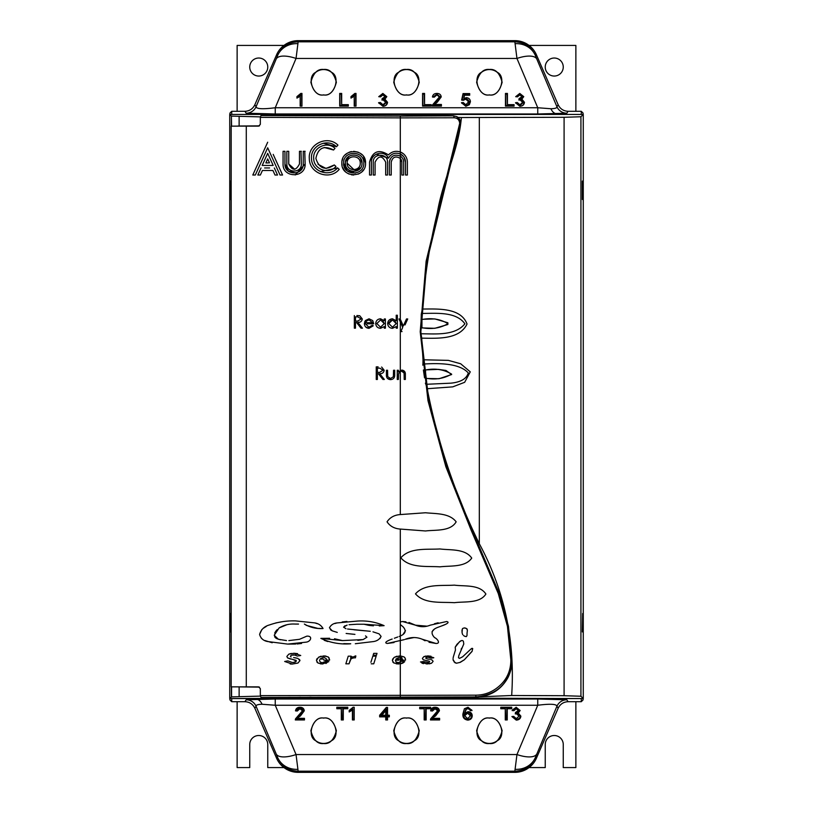 <?xml version="1.0" encoding="UTF-8"?>
<svg xmlns="http://www.w3.org/2000/svg" width="813" height="813" viewBox="0 0 813 813"><rect width="100%" height="100%" fill="white"/><g stroke="black" fill="none" stroke-linecap="round" stroke-linejoin="round"><path stroke-width="1.22" d="M229.927 113.109L229.927 114.42L229.927 113.098L231.725 111.3L244.916 111.3C249.5 111.076 252.802 108.912 254.825 104.806L256.085 106.716C256.38 108.993 262.772 109.338 275.251 107.743L537.749 107.743L550.929 108.749C555.177 108.627 557.169 107.946 556.915 106.716L558.175 104.806L536.407 54.776A23.506 23.506 0 0 0 514.853 40.65L298.147 40.65A23.506 23.506 0 0 0 276.593 54.776L254.825 104.806M229.927 698.58L229.927 699.891L229.927 698.58M583.073 699.891L583.073 698.58L583.073 699.902L581.275 701.7L568.084 701.7C563.5 701.924 560.198 704.088 558.175 708.194L556.915 706.284C556.62 704.007 550.228 703.662 537.749 705.257L537.749 699.017L566.824 699.79L568.084 701.7M583.073 114.42L583.073 113.109L583.073 114.42M315.83 72.255C306.064 76.656 313.208 97.428 323.615 94.877C334.021 97.428 341.175 76.656 331.399 72.255A12.612 12.612 0 0 0 315.83 72.255M323.615 69.481C317.588 68.749 313.34 73.007 310.871 82.225C313.34 91.452 317.588 95.7 323.615 94.979C329.641 95.7 333.899 91.452 336.369 82.225C333.899 73.007 329.641 68.749 323.615 69.481M398.716 72.255C388.949 76.656 396.094 97.428 406.5 94.877C416.906 97.428 424.051 76.656 414.284 72.255A12.612 12.612 0 0 0 398.716 72.255M406.5 69.481C400.474 68.749 396.226 73.007 393.746 82.225C396.226 91.452 400.474 95.7 406.5 94.979C412.526 95.7 416.774 91.452 419.254 82.225C416.774 73.007 412.526 68.749 406.5 69.481M481.601 72.255C471.825 76.656 478.979 97.428 489.385 94.877C499.792 97.428 506.936 76.656 497.17 72.255A12.612 12.612 0 0 0 481.601 72.255M489.385 69.481C483.359 68.749 479.101 73.007 476.631 82.225C479.101 91.452 483.359 95.7 489.385 94.979C495.412 95.7 499.66 91.452 502.129 82.225C499.66 73.007 495.412 68.749 489.385 69.481M566.824 699.79A10.813 10.803 146.8 0 0 556.915 706.284L535.279 757.726C531.153 766.263 524.344 770.744 514.853 771.181L516.956 754.545L537.749 705.257L275.251 705.257L262.071 704.251C257.823 704.373 255.831 705.054 256.085 706.284A10.813 10.803 33.2 0 0 246.176 699.79L275.251 699.017L537.749 699.017M558.175 104.806C560.198 108.912 563.5 111.076 568.084 111.3L566.824 113.21A10.813 10.803 33.2 0 1 556.915 106.716L536.773 58.963A21.626 8.537 -22.9 0 0 516.956 58.455L514.853 41.819C524.344 42.256 531.153 46.748 535.279 55.274L536.407 54.776M481.601 740.745A12.612 12.612 0 0 0 497.17 740.745C506.936 736.344 499.792 715.572 489.385 718.123C478.979 715.572 471.825 736.344 481.601 740.745M489.385 743.519C483.359 744.251 479.101 739.993 476.631 730.775C479.101 721.548 483.359 717.3 489.385 718.021C495.412 717.3 499.66 721.548 502.129 730.775C499.66 739.993 495.412 744.251 489.385 743.519M315.83 740.745A12.612 12.612 0 0 0 331.399 740.745C341.175 736.344 334.021 715.572 323.615 718.123C313.208 715.572 306.064 736.344 315.83 740.745M323.615 743.519C317.588 744.251 313.34 739.993 310.871 730.775C313.34 721.548 317.588 717.3 323.615 718.021C329.641 717.3 333.899 721.548 336.369 730.775C333.899 739.993 329.641 744.251 323.615 743.519M398.716 740.745A12.612 12.612 0 0 0 414.284 740.745C424.051 736.344 416.906 715.572 406.5 718.123C396.094 715.572 388.949 736.344 398.716 740.745M406.5 743.519C400.474 744.251 396.226 739.993 393.746 730.775C396.226 721.548 400.474 717.3 406.5 718.021C412.526 717.3 416.774 721.548 419.254 730.775C416.774 739.993 412.526 744.251 406.5 743.519M507.241 719.952L505.269 719.952L505.269 708.743L500.788 708.743L500.788 707.28L511.723 707.28L511.723 708.743L507.241 708.743L507.241 719.952L506.804 719.18L505.269 719.952M468.003 707.28L472.038 710.532L470.239 710.694L469.599 709.393L467.882 708.743L466.357 709.119L464.69 713.336L468.085 711.67C470.727 711.964 472.099 713.336 472.221 715.786C472.079 718.397 470.605 719.84 467.8 720.115C464.233 719.546 462.607 717.513 462.892 714.027L464.416 708.723L468.003 707.28L472.038 710.532M432.76 718.336L439.609 718.336L439.609 719.952L430.463 719.952L430.646 718.824L437.628 710.796L435.087 708.743L432.435 711.019L430.636 710.857C430.992 708.509 432.486 707.32 435.118 707.28C437.699 707.34 439.132 708.499 439.427 710.786L435.544 715.979L431.886 718.346L439.609 718.336M343.279 719.952L341.308 719.952L341.308 708.743L336.826 708.743L336.826 707.28L347.761 707.28L347.761 708.743L343.279 708.743L343.279 719.952L342.832 719.18L341.308 719.952M297.629 718.336L304.469 718.336L304.469 719.952L295.322 719.952L295.515 718.824L302.497 710.796L299.946 708.743L297.294 711.019L295.505 710.857C295.861 708.509 297.355 707.32 299.987 707.28C302.568 707.34 304.001 708.499 304.286 710.786L300.414 715.979L296.755 718.346L304.469 718.336M354.214 707.28L354.214 719.952L352.415 719.952L352.415 710.084L349.194 711.944L349.194 710.45L353.055 707.28L354.214 707.28L354.214 719.952M387.537 719.952L385.748 719.952L385.748 716.873L379.651 716.873L379.651 715.247L386.287 707.442L387.537 707.442L387.537 715.247L389.336 715.247L389.336 716.873L387.537 716.873L387.537 719.952L387.1 719.18L385.748 719.952M426.154 719.952L424.183 719.952L424.183 708.743L419.701 708.743L419.701 707.28L430.636 707.28L430.636 708.743L426.154 708.743L426.154 719.952L425.717 719.18L424.183 719.952M516.255 720.115L511.905 716.548L513.694 716.385L516.316 718.651L519.07 716.131L516.448 713.773L515.29 713.946L515.472 712.483L518.359 710.562L516.225 708.743L513.877 710.694L512.078 710.532L516.174 707.28L520.147 710.501L518.237 713.021L520.869 716.141C520.574 718.641 519.04 719.962 516.255 720.115L516.255 719.342L511.905 716.548M514.07 104.643L514.07 106.107L505.462 106.107L505.462 93.434L507.434 93.434L507.434 104.643L514.07 104.643L514.07 106.107M469.345 104.735L465.798 106.269L461.449 102.692L463.247 102.529L465.808 104.806L468.623 101.859L465.819 99.125L463.42 100.263L461.632 100.101L463.064 93.597L469.701 93.597L469.701 95.223L464.528 95.223L463.817 98.505L466.306 97.662C468.938 97.946 470.31 99.318 470.412 101.757L469.345 104.735L465.798 106.269L461.449 102.692M437.343 102.133L434.569 104.481L441.408 104.481L441.408 106.107L432.262 106.107L432.455 104.979L439.437 96.95L436.886 94.897L434.233 97.174L432.445 97.011C432.801 94.664 434.294 93.475 436.927 93.434C439.508 93.485 440.941 94.654 441.225 96.93L437.343 102.133L434.569 104.481M348.31 104.643L348.31 106.107L339.702 106.107L339.702 93.434L341.673 93.434L341.673 104.643L348.31 104.643L348.31 106.107M300.81 93.434L301.958 93.434L301.958 106.107L300.17 106.107L300.17 96.229L296.938 98.099L296.938 96.605L300.81 93.434L301.064 94.217L301.958 93.434M354.864 93.434L356.013 93.434L356.013 106.107L354.224 106.107L354.224 96.229L350.992 98.099L350.992 96.605L354.864 93.434L355.118 94.217L356.013 93.434M387.537 102.296C387.242 104.786 385.708 106.117 382.923 106.269L378.563 102.692L380.362 102.529L382.984 104.806L385.738 102.286L383.116 99.928L381.958 100.101L382.14 98.637L385.027 96.706L382.893 94.897L380.535 96.849L378.746 96.686L382.842 93.434L386.815 96.656L384.905 99.166L387.537 102.296L387.09 102.672C386.846 104.918 385.453 106.107 382.913 106.249L378.563 102.692M431.185 104.643L431.185 106.107L422.577 106.107L422.577 93.434L424.559 93.434L424.559 104.643L431.185 104.643L431.185 106.107M524.466 102.296C524.182 104.786 522.637 106.117 519.853 106.269L515.503 102.692L517.302 102.529L519.924 104.806L522.678 102.286L520.056 99.928L518.897 100.101L519.08 98.637L521.956 96.706L519.832 94.897L517.475 96.849L515.686 96.686L519.771 93.434L523.755 96.656L521.844 99.166L524.466 102.296L524.029 102.672C523.785 104.918 522.393 106.107 519.853 106.249L515.503 102.692M275.251 699.017L275.251 705.257L296.044 754.545A21.626 8.537 157.1 0 1 276.227 754.037L256.085 706.284L254.825 708.194L276.593 758.224A23.506 23.506 0 0 0 298.147 772.35L514.853 772.35A23.506 23.506 0 0 0 536.407 758.224L558.175 708.194M568.084 111.3L581.275 111.3L583.073 113.098M254.825 708.194C252.802 704.088 249.5 701.924 244.916 701.7L231.725 701.7L229.927 699.902M231.024 698.58L581.976 698.58M581.976 114.42L231.024 114.42M536.773 754.037A21.626 8.537 -157.1 0 1 516.956 754.545L296.044 754.545L298.147 771.181C288.656 770.744 281.847 766.253 277.721 757.726L276.593 758.224M276.227 58.963L277.721 55.274C281.847 46.737 288.656 42.256 298.147 41.819L296.044 58.455L275.251 107.743L275.251 113.983L246.176 113.21A10.813 10.803 146.8 0 0 256.085 106.716L276.227 58.963A21.626 8.537 22.9 0 1 296.044 58.455L516.956 58.455L537.749 107.743L537.749 113.983L275.251 113.983M297.538 769.332A21.626 20.071 160.2 0 1 277.721 757.726L276.227 754.037M536.407 758.224L535.279 757.726A21.626 20.071 -160.2 0 1 515.462 769.332M276.593 54.776L277.721 55.274A21.626 20.071 19.8 0 1 297.538 43.668M515.462 43.668A21.626 20.071 -19.8 0 1 535.279 55.274L536.773 58.963M301.521 94.217L301.958 106.107M301.521 106.086L300.17 106.107M300.607 106.086L300.17 96.229M300.607 95.68L296.938 98.099M297.375 97.865L296.938 96.605M297.375 97.225L301.064 94.217M355.576 94.217L356.013 106.107M355.576 106.086L354.224 106.107M354.661 106.086L354.224 96.229M354.661 95.68L350.992 98.099M351.429 97.865L350.992 96.605M351.429 97.225L355.118 94.217M347.862 106.086L339.702 106.107M340.139 106.086L339.702 93.434M340.139 94.217L341.673 93.434M341.236 94.217L341.673 104.643M341.236 105.426L347.862 105.426M379.071 103.434L380.362 102.529M380.027 103.342L382.984 105.588L382.984 104.806M382.984 105.588L386.175 102.662L385.738 102.286M386.175 102.662L383.116 99.928M383.116 99.908L381.958 100.101M382.466 99.958L385.464 97.093L385.027 96.706M382.14 98.637L382.537 99.43M382.405 99.166L382.405 98.647M385.464 97.093L382.893 94.897M382.893 94.877L380.535 96.849M380.189 96.798L378.746 96.686M379.285 96.717L382.832 94.217L382.842 93.434M382.832 94.217L386.378 97.032L386.815 96.656M386.378 97.032L383.634 99.674L384.905 99.166M383.634 99.674L387.09 102.672M433.685 105.263L440.971 105.263L441.408 104.481M440.971 105.263L441.408 106.107M440.971 106.086L432.262 106.107M432.719 106.086L432.455 104.979M432.872 105.487L435.951 102.062L435.677 101.371M435.951 102.062L439.874 97.326L439.437 96.95M439.874 97.326L436.886 94.897M436.886 94.877L434.233 97.174M433.827 97.113L432.445 97.011M432.933 97.032L436.927 94.217L436.927 93.434M436.927 94.217L440.788 97.316L441.225 96.93M440.788 97.316L437.069 102.204M430.748 106.086L422.577 106.107M423.024 106.086L422.577 93.434M423.024 94.217L424.559 93.434M424.112 94.217L424.559 104.643M424.112 105.426L430.748 105.426M461.947 103.434L463.247 102.529M462.892 103.342L465.808 105.588L465.808 104.806M465.808 105.588L468.278 104.552L469.02 102.834L468.623 101.859M469.06 102.235L468.268 99.999L465.819 99.125M465.819 99.105L463.42 100.263M463.207 100.223L461.632 100.101M462.16 100.121L463.064 93.597M463.42 94.379L469.253 94.379L469.701 93.597M469.253 94.379L469.701 95.223M469.253 95.202L464.528 95.223M464.172 95.202L463.817 98.505M463.166 99.826L466.306 98.434L466.306 97.662M466.306 98.434L469.975 102.143L470.412 101.757M469.975 102.143L468.999 104.867M516.001 103.434L517.302 102.529M516.956 103.342L519.924 105.588L519.924 104.806M519.924 105.588L523.115 102.662L522.678 102.286M523.115 102.662L520.056 99.928M520.056 99.908L518.897 100.101M519.405 99.958L522.393 97.093L521.956 96.706M519.08 98.637L519.466 99.43M519.334 99.166L519.334 98.647M522.393 97.093L519.832 94.897M519.822 94.877L517.475 96.849M517.129 96.798L515.686 96.686M516.225 96.717L519.771 94.217L519.771 93.434M519.771 94.217L523.308 97.032L523.755 96.656M523.308 97.032L520.574 99.674L521.844 99.166M520.574 99.674L524.029 102.672M513.633 106.086L505.462 106.107M505.899 106.086L505.462 93.434M505.899 94.217L507.434 93.434M506.997 94.217L507.434 104.643M506.997 105.426L513.633 105.426M304.032 718.346L304.469 719.952M304.032 719.18L295.78 719.18L295.322 719.952M295.932 718.58L298.737 715.216M299.021 715.145L302.497 710.796M302.934 710.42L299.946 707.971L299.946 708.743M299.946 707.971L296.887 710.206L297.294 711.019M296.887 710.206L295.505 710.857M296.003 710.125L299.987 707.28M299.987 707.3L304.286 710.786M303.849 710.399L300.129 715.298L300.414 715.979M300.129 715.298L296.755 718.346M353.777 719.18L352.415 719.952M352.862 719.18L352.862 708.763L352.415 710.084M352.862 708.763L349.194 711.944M349.631 710.958L349.194 710.45M349.631 710.308L353.055 707.28M341.745 719.18L341.308 708.743M341.745 707.971L337.263 707.971L336.826 708.743M337.263 707.971L336.826 707.28M337.263 707.3L347.761 707.28M347.314 707.3L347.761 708.743M347.314 707.971L342.832 707.971L343.279 708.743M342.832 707.971L342.832 719.18M386.185 719.18L386.185 716.09L385.748 716.873M386.185 716.09L380.088 716.09L379.651 716.873M380.088 716.09L379.651 715.247M380.088 715.003L386.287 707.442M386.5 707.462L387.537 707.442M387.1 707.462L387.537 715.247M387.1 715.257L389.336 715.247M388.899 715.257L389.336 716.873M388.899 716.09L387.1 716.09L387.537 716.873M387.1 716.09L387.1 719.18M380.972 715.257L386.185 715.257L386.185 709.129L380.972 715.257L385.748 715.247L385.748 710.684L381.866 715.247M386.185 709.129L385.748 710.684M439.162 718.346L439.609 719.952M439.162 719.18L430.92 719.18L430.463 719.952M431.063 718.58L433.878 715.216M434.152 715.145L437.628 710.796M438.075 710.42L435.087 707.971L435.087 708.743M435.087 707.971L432.028 710.206L432.435 711.019M432.028 710.206L430.636 710.857M431.134 710.125L435.118 707.28M435.128 707.3L439.427 710.786M438.99 710.399L435.26 715.298L435.544 715.979M435.26 715.298L431.886 718.346M424.63 719.18L424.183 708.743M424.63 707.971L420.148 707.971L419.701 708.743M420.148 707.971L419.701 707.28M420.148 707.3L430.636 707.28M430.199 707.3L430.636 708.743M430.199 707.971L425.717 707.971L426.154 708.743M425.717 707.971L425.717 719.18M471.53 709.8L470.239 710.694M470.575 709.881L469.924 708.743L469.599 709.393M469.924 708.743L467.882 707.971L467.882 708.743M467.882 707.971L466.113 708.408L466.357 709.119M466.113 708.408L464.69 713.336M464.223 714.231L468.085 711.67L472.221 715.786M471.774 715.399C471.652 717.808 470.321 719.119 467.8 719.342L467.8 720.115M467.8 719.342C464.569 718.885 463.085 716.985 463.329 713.641L462.892 714.027M463.329 713.641L464.416 708.723M464.751 708.601L468.003 707.3M470.859 715.45L470.016 713.235L467.587 712.351L464.243 715.369L467.658 718.672L470.859 715.45L470.422 715.836L467.587 713.133L464.69 715.745L467.658 718.651L470.422 715.836M467.587 712.351L467.587 713.133M512.403 716.517L513.694 716.385M513.359 716.436L516.316 718.651M516.316 718.672L519.07 716.131M519.507 715.745L516.448 712.991L516.448 713.773M516.448 712.991L515.29 713.946M515.798 713.052L518.359 710.562M518.796 710.176L516.225 707.971L516.225 708.743M516.225 707.971L513.521 709.881L513.877 710.694M513.521 709.881L512.078 710.532M512.617 709.8L516.174 707.28M516.164 707.3L520.147 710.501M519.71 710.125L516.966 712.757L518.237 713.021M516.966 712.757L520.869 716.141M520.422 715.765C520.178 718.001 518.785 719.2 516.255 719.342M505.706 719.18L505.269 708.743M505.706 707.971L501.225 707.971L500.788 708.743M501.225 707.971L500.788 707.28M501.225 707.3L511.723 707.28M511.286 707.3L511.723 708.743M511.286 707.971L506.804 707.971L507.241 708.743M506.804 707.971L506.804 719.18M554.242 76.046A9.004 9.004 0 0 0 563.257 67.042A9.004 9.004 0 0 0 554.242 58.028A9.004 9.004 0 0 0 545.238 67.042A9.004 9.004 0 0 0 554.242 76.046M258.758 76.046A9.004 9.004 0 0 0 267.762 67.042A9.004 9.004 0 0 0 258.758 58.028A9.004 9.004 0 0 0 249.743 67.042A9.004 9.004 0 0 0 258.758 76.046M575.868 701.7L575.868 767.584L563.257 767.584L563.257 744.515A9.004 9.004 0 0 0 554.242 735.511A9.004 9.004 0 0 0 545.238 744.515L545.238 767.584L529.05 767.584M283.95 767.584L267.762 767.584L267.762 744.515A9.004 9.004 0 0 0 258.758 735.511A9.004 9.004 0 0 0 249.743 744.515L249.743 767.584L237.132 767.584L237.132 701.7M529.05 45.416L575.868 45.416L575.868 111.3M237.132 111.3L237.132 45.416L283.95 45.416M260.363 696.111L231.583 696.893L229.733 698.58L229.733 114.42L583.267 114.42L583.267 698.58L423.207 698.011M259.499 687.127L236.553 686.863M231.39 126.137L231.39 116.076L231.583 126.137M425.555 370.413L425.555 369.986C435.24 368.106 443.918 369.478 451.581 374.112C443.837 378.655 435.168 379.996 425.555 378.147L425.555 370.413L423.553 370.708M421.947 319.966L421.947 319.529C431.642 317.659 440.311 319.031 447.973 323.665C440.24 328.198 431.561 329.55 421.947 327.7L421.947 319.966L421.053 320.088M583.267 698.58L580.929 696.243L564.09 695.704L511.662 695.501L480.656 696.782M275.546 698.337L229.733 698.58M582.362 631.914L582.697 613.52L582.697 631.914M421.236 314.458L422.313 309.042C424.671 276.461 429.691 244.286 437.384 212.518C442.719 180.212 458.623 150.466 461.388 117.529L564.09 117.296L580.929 116.757L583.267 114.42M582.697 181.086L582.362 199.48L582.362 181.086M422.313 309.042C437.282 309.011 460.747 307.314 467.038 324.021C459.345 339.936 436.947 338.32 421.723 338.147L423.004 359.773L448.339 360.372L460.676 363.767L470.27 371.856L464.66 382.303L452.729 386.866L427.191 388.716C437.74 442.648 455.107 494.324 479.314 543.724C504.517 590.553 515.3 641.142 511.662 695.501M427.191 388.716L425.87 384.315L450.778 383.167C460.717 382.201 466.56 378.797 468.288 372.943C459.396 362.964 438.085 363.065 422.933 364.082L423.004 359.773M230.303 199.48L230.303 181.086L230.638 199.48M230.638 613.52L230.638 631.914L230.303 613.52M231.39 116.076L229.733 114.42M260.363 116.889L231.583 116.107M461.388 117.529L457.993 117.377M420.91 327.131L421.947 327.263M421.073 319.336L434.884 318.93L447.872 322.771L447.851 324.499L434.823 328.31L421.043 327.893M421.723 338.147L420.87 332.751M421.124 333.777C435.575 333.828 455.036 335.952 464.894 323.787C455.798 311.196 435.778 313.493 421.551 313.422M422.78 365.179L422.933 364.082M423.4 369.986L438.451 369.376L445.961 370.454L451.642 374.539L439.061 378.716L425.392 378.452M425.87 384.315L425.382 383.157M239.134 116.696L239.134 126.005L259.499 125.873M454.355 602.697C441.54 601.803 424.589 604.293 415.484 593.866C424.65 583.5 441.591 585.99 454.355 585.136C464.68 586.519 479.446 584.252 485.889 594.029C479.761 603.663 464.66 601.305 454.355 602.697M439.945 566.844C427.049 565.939 409.904 568.439 400.839 557.82C409.986 547.291 427.099 549.761 439.945 548.958C450.392 550.31 465.087 548.48 471.733 558.094C465.249 567.515 450.351 565.543 439.945 566.844M400.301 514.568L425.534 512.759C435.768 513.867 449.325 512.912 456.154 521.814C450.524 531.641 435.575 529.7 425.534 530.97L400.301 529.07C394.417 528.643 389.996 526.224 387.049 521.814C390.037 517.383 394.457 514.964 400.301 514.568L400.301 371.551L398.573 373.665L398.39 378.797M360.261 163.169C360.647 171.634 346.745 171.634 347.141 163.169C346.745 154.714 360.637 154.683 360.261 163.169C360.637 154.683 346.745 154.714 347.141 163.169L354.001 169.714M362.019 163.169C362.517 173.911 344.875 173.911 345.373 163.169C344.875 152.448 362.496 152.397 362.019 163.169L360.616 158.545M349.072 156.238L345.535 161.543M363.787 163.169C364.387 176.197 343.005 176.187 343.604 163.169C342.995 150.171 364.366 150.11 363.787 163.169C364.366 150.11 342.995 150.171 343.604 163.169L347.141 170.842L355.24 173.139M458.481 657.717L459.497 658.398L458.481 657.717L458.817 655.603L463.786 643.987L463.39 641.233M462.414 628.856L462.048 632.351L461.987 630.522M319.55 660.735L319.651 660.166L319.55 660.735M395.464 660.735L395.565 660.166L395.464 660.735M312.527 115.741L307.243 115.69L312.527 115.741M272.66 115.507L283.087 114.826L272.66 115.507M282.507 115.578L293.95 114.826L282.507 115.578M292.436 115.639L304.804 114.826L292.436 115.639M302.446 115.69L310.342 115.172L302.446 115.69M309.885 697.208L315.871 697.473L309.885 697.208M289.794 697.32L304.804 698.174L289.794 697.32M299.804 697.259L310.342 697.828L299.804 697.259M279.865 697.381L293.95 698.174L279.865 697.381M270.007 697.442L283.087 698.174L270.007 697.442M365.555 163.169C366.246 178.474 341.135 178.464 341.846 163.169C341.125 147.895 366.236 147.824 365.555 163.169L363.553 156.574M362.07 154.765L360.271 153.301M358.177 152.183L353.685 151.309M351.379 151.543L349.163 152.214M347.11 153.311L345.301 154.795M342.74 158.637L342.07 160.842M376.978 366.856L378.116 366.856M384.325 379.468L379.691 373.645L384.325 379.468L382.923 379.468L384.325 379.468M382.923 379.468L378.289 373.645L377.374 373.645L377.374 379.468L376.246 379.468L377.374 379.468L377.374 373.645L378.289 373.645L379.762 375.494M373.269 325.789L372.263 325.261L373.269 325.789L369.011 328.33C366.145 328.106 364.6 326.521 364.376 323.594L365.433 320.515L364.641 321.948M365.687 326.978L369.011 328.33M365.433 320.515L369.041 318.798L372.75 320.607L373.756 323.808L367.161 323.808M396.226 327.852L397.364 328.178L396.226 328.178L396.226 326.877M396.226 316.338L396.226 320.739L396.226 315.241L397.364 315.241L396.226 315.241L397.364 315.241L397.364 328.178M387.527 162.153C387.953 152.925 372.791 152.946 373.238 162.153L373.238 175.019L375.088 175.019L373.238 175.019L373.238 162.153C372.791 152.946 387.953 152.925 387.527 162.153L387.527 175.019L385.677 175.019L385.677 162.153C382.14 155.324 378.614 155.324 375.088 162.153C378.614 155.324 382.14 155.324 385.677 162.153L385.677 175.019L387.527 175.019M341.846 163.169L342.07 165.486M342.761 167.732L343.838 169.744M343.879 169.805L345.322 171.553M347.121 173.027L349.163 174.124M351.379 174.795L353.706 175.019M358.208 174.134L360.261 173.037M362.07 171.563L363.543 169.765M338.767 168.952L339.204 169.348C329.926 180.76 309.397 173.555 309.326 158.779C307.842 144.033 327.537 134.745 337.934 145.121L336.47 146.747L323.371 143.22M337.934 145.121C327.537 134.745 307.842 144.033 309.326 158.779C309.397 173.555 329.926 180.76 339.204 169.348L337.578 167.885L320.546 171.624M304.763 151.309L305.139 163.982L295.231 174.968M295.81 172.966L288.32 171.076L284.957 163.982L284.957 151.309L284.398 151.309M283.839 151.309L283.066 151.309L283.066 163.982C282.518 178.26 305.668 178.271 305.139 163.982M303.838 151.309L303.249 151.309L303.249 163.982C303.686 175.821 284.499 175.821 284.957 163.982M299.519 639.303L306.836 636.142L299.519 639.303L288.849 640.593L299.519 639.303M301.562 643.449L297.05 643.977M295.658 644.048L287.66 644.089L306.166 642.148C310.779 641.65 313.107 635.796 306.836 636.142M272.192 642.758L264.835 640.502M262.447 639.15L261.349 638.246M306.349 625.329L304.377 624.069C310.088 627.443 316.308 628.927 323.046 628.52C321.267 625.41 318.544 623.551 314.865 622.91L295.414 620.888C286.501 620.654 277.914 621.986 269.631 624.892C264.388 626.274 261.044 629.455 259.601 634.455L261.867 629.516M263.219 628.337L266.318 626.396M275.78 622.941L282.263 621.721M314.865 622.91L317.263 623.703M323.046 628.52L318.33 628.419M317.71 628.358L306.562 625.431M286.806 624.77L279.123 627.921C284.001 624.984 289.357 623.703 295.18 624.069L298.544 624.069M277.284 629.536L275.902 631.061M275.871 631.101L274.723 633.002M274.611 636.772L275.607 637.9M275.637 637.92L276.898 638.683M276.948 638.713L280.404 639.78M286.501 640.583L278.341 639.252L274.225 635.258L279.123 627.921M298.706 655.878L300.729 655.481L294.001 653.256L288.778 654.16L291.339 653.428M294.001 653.256L297.588 653.652M295.83 655.004L291.339 655.176L290.434 656.193L291.339 655.176L293.849 654.76L297.548 656.111M299.458 659.384L299.967 660.573L297.914 658.428L293.645 657.554M295.719 657.88L296.298 658.022M299.967 660.573L298.005 663.022L299.967 660.573M287.182 660.999L284.672 661.477L292.263 664.058L290.19 663.967M293.971 662.473L296.399 660.928L295.424 662.056L292.456 662.554L287.812 660.878M296.034 660.308L292.904 659.516L296.399 660.928M290.597 659.058L287.578 657.91L286.857 656.477L287.578 657.91L292.904 659.516M371.226 663.825L373.746 663.825L376.145 656.152L372.821 656.152L376.145 656.152L373.746 663.825L372.882 663.825M372.821 656.152L370.901 662.29M377.019 653.378L376.449 655.197L377.019 653.378L373.695 653.378L373.116 655.197L376.449 655.197M373.513 653.937L373.695 653.378M350.312 659.902L349.021 663.825L348.106 663.825M345.85 663.825L348.249 656.162L345.85 663.825L349.021 663.825L350.921 659.038L352.537 658.124L350.921 659.038M355.454 655.918L350.525 658.256L351.175 656.162L350.525 658.256L352.232 656.741M355.84 655.928L355.433 657.859L354.732 657.788L355.433 657.859L355.84 655.928M328.239 661.558L325.922 663.51M329.6 659.556L328.117 656.894L323.757 655.918L318.493 657.27L316.45 660.583L318.066 663.052L322.517 663.977L320.231 663.804M318.066 663.052L316.907 662.056M316.582 659.678L317.029 658.662M318.493 657.27L321.023 656.203M323.757 655.918L325.993 656.091M328.117 656.894L329.184 658.002M323.848 660.166L329.56 660.166M319.55 660.756L320.332 662.107L319.55 660.756M321.775 662.595L320.332 662.107M324.814 662.148L325.972 661.243L322.568 662.625M342.222 621.955L346.917 621.437M368.929 625.36L363.98 624.232L384.102 625.654L379.275 625.949M373.411 625.817L369.509 625.441M363.98 624.232L356.927 624.232L363.98 624.232M349.051 624.73L356.927 624.232M345.047 625.715L343.584 627.158L347.1 625.075M370.261 631.295L347.558 629.018M353.919 629.77L365.311 630.837M372.984 631.833L379.071 633.845L372.984 631.833M355.322 643.723L373.34 641.579C376.978 641.061 379.559 639.333 381.084 636.386L380.006 638.51M334.478 638.754L342.476 640.593L320.861 638.368C330.169 642.778 340.129 644.587 350.718 643.774L343.777 643.632M327.802 641.538L324.265 640.329M320.861 638.368L329.641 638.276M357.862 640.38L363.147 639.557L342.476 640.593M346.135 633.469L354.935 634.374M353.198 634.211L349.844 633.866M334.844 623.551L336.989 622.941C333.432 623.327 330.921 624.953 329.438 627.819L332.263 630.847L337.263 632.402M332.263 630.847L330.413 629.719M274.997 175.019L277.518 175.019L274.316 167.956L277.518 175.019L274.997 175.019L272.934 170.486L262.426 170.486L260.363 175.019L257.843 175.019L261.044 167.956L257.843 175.019L260.363 175.019M264.611 167.956L269.591 167.956M278.788 166.695L282.558 175.019L280.038 175.019L267.68 147.783L265.211 153.24M255.323 175.019L252.792 175.019L267.68 142.234L252.792 175.019L255.323 175.019L267.68 147.783L280.038 175.019L282.558 175.019L273.188 154.358M265.119 158.992L262.193 165.435L273.168 165.435L267.68 153.342L266.339 156.299M269.631 157.651L267.68 153.342L262.193 165.435L273.168 165.435M300.973 151.309L301.359 163.982C301.704 173.372 286.491 173.372 286.847 163.982L286.847 151.309L287.629 151.309M294.723 169.307L288.747 163.982L288.747 151.309L288.188 151.309M300.058 151.309L299.458 151.309L299.458 163.982C295.891 170.923 292.314 170.923 288.747 163.982M335.515 166.025L334.326 164.958L326.013 168.454L318.025 164.277M324.275 147.499L333.543 149.999L335.007 148.373C327.273 140.639 312.578 147.56 313.696 158.545C313.737 169.561 329.052 174.917 335.952 166.421M385.392 328.178L385.392 318.96L384.264 318.96L385.392 318.96L384.264 318.96L384.264 320.657L380.535 318.798C377.608 319.052 375.992 320.627 375.697 323.544C375.972 326.47 377.578 328.076 380.504 328.33L384.264 326.582L384.264 328.178L385.392 328.178L384.264 328.178L385.392 328.178L385.392 318.96M356.877 315.556L359.732 315.729L362.273 318.93C361.897 321.379 360.403 322.517 357.801 322.355L362.435 328.178L361.033 328.178L362.435 328.178M354.346 325.647L354.346 328.178L355.484 328.178L355.484 322.355L356.399 322.355L357.872 324.204M400.829 331.572L402.049 331.572L400.829 331.572L402.709 327.385L398.98 318.96L400.199 318.96L398.98 318.96L402.709 327.385L401.409 330.281M391.226 166.878L391.226 162.153C392.618 156.929 395.646 155.69 400.301 158.444L401.825 162.153L401.825 175.019L403.085 175.019M389.376 175.019L391.226 175.019L389.376 175.019L389.376 162.153L390.016 159.206M376.226 154.175L388.451 158.179L390.047 155.913M369.539 175.019L371.389 175.019L369.539 175.019L369.539 162.153C372.578 151.228 378.878 148.809 388.451 154.917C391.795 151.513 395.748 150.547 400.301 151.99A10.843 10.843 0 0 1 407.374 162.153L407.374 175.019L405.524 175.019L405.524 162.153L404.102 157.305M260.333 117.367L260.993 115.568L400.301 116.076L400.301 117.875L260.333 117.367L260.333 124.338L258.595 126.137L246.288 126.137L246.288 686.863L258.595 686.863L260.333 688.662L260.333 695.633L475.859 695.166C483.522 695.105 490.432 692.788 496.611 688.215C506.042 681.233 510.788 671.833 510.849 660.024L507.424 626.264L498.298 593.602L471.225 530.381L445.839 466.662L427.994 400.707L420.209 331.775L426.124 261.227L459.701 123.363C459.335 119.816 457.445 117.956 454.01 117.783L400.301 117.875L400.301 151.99L403.167 153.586M398.807 663.977L396.155 663.804M393.919 657.585L392.364 660.583L393.98 663.052L392.821 662.056M392.435 659.973L392.953 658.642M399.671 655.918L394.407 657.27L396.937 656.203M394.02 642.544L387.232 643.459L404.285 639.648M397.76 636.986L394.376 638.235M397.262 379.468L398.39 379.468L397.262 379.468L397.262 370.25L397.262 379.468M398.39 370.25L397.262 370.25L398.39 370.25L398.39 371.917L401.907 370.088C404.437 370.494 405.585 372.049 405.352 374.763L405.352 379.468L404.213 379.468L405.352 379.468M387.557 370.25L386.429 370.25L386.429 374.651L386.429 370.25L387.557 370.25L387.74 376.683L390.575 378.502L393.36 376.775L393.543 370.25L393.543 374.529M394.681 370.25L393.543 370.25L394.681 370.25L394.681 374.742C394.833 377.75 393.462 379.376 390.565 379.63C387.618 379.366 386.246 377.71 386.429 374.651M387.273 378.218L390.565 379.63M272.934 170.486L262.426 170.486M305.139 151.309L303.249 151.309M284.957 151.309L283.066 151.309M301.359 163.982C301.704 173.372 286.491 173.372 286.847 163.982M301.359 151.309L299.458 151.309M288.747 151.309L286.847 151.309M337.578 167.885C329.489 177.834 311.572 171.563 311.511 158.667C310.21 145.801 327.405 137.692 336.47 146.747M334.326 164.958C325.342 170.872 319.184 168.698 315.871 158.433C318.096 147.864 323.991 145.049 333.543 149.999M369.539 162.153C372.578 151.228 378.878 148.809 388.451 154.917M371.389 175.019L371.389 162.153C370.85 152.976 384.864 149.704 388.451 158.179C391.266 153.596 395.22 152.194 400.301 153.992L403.339 156.289M389.376 162.153C390.667 155.913 394.315 153.891 400.301 156.096L400.301 153.992A8.994 8.994 0 0 1 405.524 162.153M404.386 154.694L405.423 155.954M407.374 164.734L407.374 162.153M375.088 175.019L375.088 162.153M401.825 164.734L401.825 162.153A5.295 5.295 0 0 0 400.301 158.444L400.301 319.194L403.319 326.013L406.49 318.96L407.709 318.96L406.49 318.96M403.675 175.019L403.675 162.153A7.144 7.144 0 0 0 400.301 156.096L401.703 157.234M403.441 160.364L403.675 162.153M391.226 175.019L391.226 162.153M405.067 372.303L401.907 370.088M405.352 375.697L405.352 374.763M404.213 375.128L404.213 379.468L404.081 373.035L401.703 371.226L400.301 371.551L400.301 319.194M408.98 622.473L415.453 625.167L402.537 621.528L405.931 621.823M445.026 624.567L441.683 625.929C443.532 625.309 451.195 622.412 446.611 621.528L430.24 625.167C425.25 627.189 420.321 627.189 415.453 625.167L426.845 626.152M434.447 623.744L438.136 622.778M441.683 625.929L437.658 627.412L441.683 625.929M434.457 629.028L432.038 631.711M425.087 640.796L422.384 639.292L435.961 643.459L429.02 642.28M413.756 637.595L405.27 639.292C411.022 636.975 416.723 636.975 422.384 639.292M405.413 658.774L404.031 656.894L400.301 655.898L404.031 656.894L405.108 658.012M405.514 659.556L405.474 660.166L405.514 659.556M393.98 663.052L400.301 663.855L404.722 661.64L401.886 661.243L398.482 662.625L401.886 661.243L404.722 661.64L402.75 663.144M402.689 663.174L400.443 663.835M405.545 321.064L403.319 326.013M407.709 318.96L405.026 324.946M467.384 630.339L467.058 633.144L467.384 630.339L466.591 628.54L464.223 627.921L465.453 628.063M466.591 628.54L467.262 629.313M467.058 633.144L467.008 635.481L467.058 633.144M467.008 635.481L466.428 636.549L464.965 636.355L466.134 636.579M463.664 635.614L464.579 636.193M462.424 633.977L462.861 634.77M462.302 633.622L462.048 632.351L462.302 633.622M461.987 630.451L462.038 629.872M428.532 662.544L423.512 661.558L420.494 661.955L423.512 661.558L425.057 662.504M426.906 662.707L427.638 662.697M429.671 661.701L429.162 661.193L429.671 661.701L428.929 662.422M427.801 660.888L426.886 660.715M423.522 659.871L429.162 661.193M429.61 657.371L427.963 657.189L431.053 658.215L433.796 657.747L427.862 655.918L423.827 656.66L425.799 656.05M427.862 655.918L431.022 656.254M433.796 657.747L433.217 657.839M426.652 657.382L427.963 657.189M425.656 658.083L427.313 658.916L425.656 658.083L426.327 657.432M429.538 659.323L427.313 658.916M431.947 659.993L430.697 659.536M420.494 661.955L426.896 663.977L431.52 663.245L429.254 663.855M423.451 663.642L421.866 663.083M453.014 659.384L454.914 662.707L456.459 663.225L454.03 661.833M453.42 660.745L453.197 660.207M453.237 657.422L453.085 658.439M461.926 640.451L462.973 640.827L461.926 640.451L459.609 641.63L455.219 647.158L455.453 649.983L453.298 657.026L455.453 649.983L455.219 647.158L456.997 644.292L460.676 640.868M461.662 648.205L461.134 649.262M471.103 648.896L462.617 656.802L459.497 658.398L462.617 656.802L471.103 648.896L472.719 648.581L471.103 648.896L472.099 648.276M472.19 651.101L464.365 659.76L459.68 662.534M403.055 634.425L405.484 630.675M403.045 626.793L400.301 624.506L403.045 626.793C406.551 630.644 405.636 633.713 400.301 636.01L399.163 636.467M395.565 660.166L398.787 660.166M395.464 660.756L396.246 662.107L395.464 660.756M400.301 116.076L453.491 115.832L398.634 114.613L280.414 114.613L260.993 115.568M260.993 697.432L280.414 698.387L394.315 698.387L475.849 697.097C490.269 696.477 500.95 690.013 507.891 677.717C510.615 672.321 511.946 666.436 511.875 660.054L511.855 660.004C510.229 682.351 498.206 694.668 475.798 696.954L260.993 697.432L260.333 695.633M378.319 698.235L400.667 698.235M378.319 698.103L400.667 698.103M246.288 686.863L231.177 686.863L231.177 126.137L246.288 126.137M454.01 117.783A1.799 0.569 89.5 0 0 453.441 115.985C457.882 116.35 460.29 118.81 460.666 123.383L426.927 261.268L420.86 331.836L428.807 400.748L446.764 466.672L472.211 530.371L499.324 593.571L508.45 626.234L511.855 660.004L510.849 660.024M453.491 115.832L457.028 116.706L460.686 123.302L459.701 123.363M424.538 377.832L423.451 370.393M420.89 329.367L421.276 314.346M508.247 676.995L507.891 677.717M431.52 663.245L433.085 661.426L432.445 660.298M423.827 656.66L422.394 658.408L423.034 659.546M400.301 696.924L400.301 660.166L405.474 660.166M402.496 659.058L399.661 657.107L395.901 659.058L402.059 659.058M398.482 662.625L396.246 662.107M399.661 657.107L401.917 657.697M352.537 658.124L354.732 657.788M351.175 656.162L348.249 656.162M322.517 663.977L328.808 661.64L325.972 661.243M326.582 659.058L323.747 657.107L319.987 659.058L323.635 659.058M288.778 654.16L286.857 656.477M292.263 664.058L298.005 663.022M291.044 656.955L290.434 656.193M402.537 621.528L400.301 621.915L400.301 624.506L400.301 529.07M392.161 639.048C390.301 639.668 382.649 642.575 387.232 643.459M435.961 643.459C441.073 643.632 437.15 638.551 434.609 637.636C430.423 633.246 431.439 629.841 437.658 627.412M384.102 625.654C375.728 622.006 366.887 620.471 357.578 621.051L336.989 622.941M365.515 635.878L366.937 637.199L363.147 639.557M381.084 636.386L379.071 633.845M345.982 628.713L343.584 627.158M259.601 634.455C260.699 638.327 263.3 640.674 267.416 641.498L287.66 644.089M464.223 627.921L462.638 628.5M456.459 663.225L460.249 662.361L464.365 659.76L472.038 651.437L472.719 648.581M269.499 162.915L267.68 158.901L265.861 162.915L268.442 162.915M268.168 159.978L267.68 158.901L265.861 162.915L267.386 162.915M345.373 163.169L345.535 164.795M353.706 171.492L360.616 167.803M396.226 326.582L392.466 328.33C389.539 328.076 387.933 326.47 387.659 323.544C387.964 320.627 389.569 319.052 392.496 318.798L396.226 320.739M392.506 327.202L396.226 323.584L392.516 319.926L388.787 323.554L392.506 327.202M388.888 322.72L391.094 320.19M394.651 320.556L396.226 323.584M380.545 327.202L384.264 323.584L380.555 319.926L376.826 323.554L380.545 327.202M382.679 320.556L384.264 323.584M365.504 323.808L368.868 327.202L372.263 325.261M366.724 320.789L365.626 322.68L372.618 322.68L369.102 319.926L366.724 320.789M361.033 328.178L356.399 322.355L355.484 322.355L355.484 328.178L354.346 328.178L354.346 315.556M361.145 318.93L357.842 316.857L355.484 316.857L355.484 321.054L357.791 321.074L361.145 318.93M355.484 321.054L355.484 316.857M356.998 316.857L357.842 316.857M381.622 367.029L384.163 370.23C383.787 372.669 382.303 373.807 379.691 373.645M376.246 379.468L376.246 366.856M383.035 370.23L379.742 368.147L377.374 368.147L377.374 372.354L379.681 372.374L383.035 370.23M377.374 372.354L377.374 368.147L379.742 368.147M262.071 704.251A10.813 7.032 88.7 0 0 256.197 699.2M566.824 113.21L537.749 113.983M550.929 108.749A10.813 7.032 -91.3 0 0 556.803 113.8M244.916 701.7L246.176 699.79M581.275 701.7L581.275 698.723M231.725 698.723L231.725 701.7M246.176 113.21L244.916 111.3M231.725 111.3L231.725 114.277M581.275 114.277L581.275 111.3M514.853 772.35L514.853 771.181L298.147 771.181L298.147 772.35M298.147 40.65L298.147 41.819L514.853 41.819L514.853 40.65M239.134 696.304L239.134 686.995A0.904 0.854 -87 0 1 239.144 686.863M231.39 696.924L231.39 686.863M231.583 696.893L231.583 686.863M580.929 116.757L580.929 696.243M479.314 117.529L479.314 543.724M564.09 695.704L564.09 117.296M236.553 126.137L239.134 126.005A0.904 0.854 87 0 0 239.144 126.137M400.301 660.166L400.301 624.506M475.849 697.097L475.859 695.166M400.301 156.096L400.301 158.444M400.301 151.99L400.301 153.992M508.074 677.351C511.164 669.882 511.55 669.089 511.875 660.054M457.17 116.787L458.888 118.241M459.711 119.389L459.386 118.881"/></g></svg>
